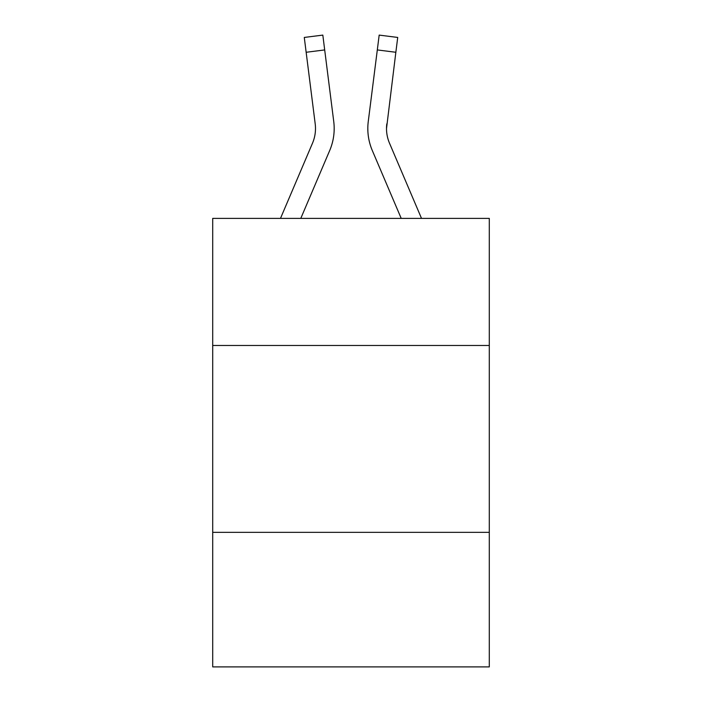 <?xml version="1.0" encoding="UTF-8"?>
<svg xmlns="http://www.w3.org/2000/svg" width="702" height="702" viewBox="0 0 702 702"><rect width="100%" height="100%" fill="white"/><g stroke="black" fill="none" stroke-linecap="round" stroke-linejoin="round"><path stroke-width="1.05" d="M489.294 345.472L489.294 218.392L212.706 218.392L212.706 345.472L489.294 345.472L489.294 666.9L212.706 666.9L212.706 345.472M489.294 532.344L212.706 532.344M329.703 150.5L300.789 218.392L329.703 150.5A56.063 56.063 0 0 0 333.74 121.507L324.693 49.93L306.151 52.273L304.282 37.443L322.823 35.1L324.693 49.93M334.117 131.274L334.178 128.51M333.459 119.27L333.74 121.507L333.459 119.27M421.516 218.392L389.496 143.182A37.373 37.373 0 0 1 386.504 128.606L395.849 52.273L377.307 49.93L379.177 35.1L397.718 37.443L379.177 35.1L397.718 37.443L379.177 35.1L397.718 37.443L379.177 35.1L397.718 37.443L379.177 35.1L397.718 37.443L379.177 35.1L397.718 37.443L379.177 35.1L397.718 37.443L379.177 35.1L397.718 37.443L379.177 35.1L397.718 37.443L379.177 35.1L397.718 37.443L379.177 35.1L397.718 37.443L379.177 35.1L397.718 37.443L379.177 35.1L397.718 37.443L379.177 35.1L397.718 37.443L379.177 35.1L397.718 37.443L379.177 35.1L397.718 37.443L379.177 35.1L397.718 37.443L379.177 35.1L397.718 37.443L379.177 35.1L397.718 37.443L379.177 35.1L397.718 37.443L379.177 35.1L397.718 37.443L379.177 35.1L397.718 37.443L379.177 35.1L397.718 37.443L379.177 35.1L397.718 37.443L379.177 35.1L397.718 37.443L379.177 35.1L397.718 37.443L379.177 35.1L397.718 37.443L379.177 35.1L397.718 37.443L379.177 35.1L397.718 37.443L379.177 35.1L397.718 37.443L379.177 35.1L397.718 37.443L379.177 35.1L397.718 37.443L379.177 35.1L397.718 37.443L379.177 35.1L397.718 37.443L379.177 35.1L397.718 37.443L379.177 35.1L397.718 37.443L379.177 35.1L397.718 37.443L379.177 35.1L397.718 37.443L379.177 35.1L397.718 37.443L379.177 35.1L397.718 37.443L395.849 52.273M372.297 150.5L401.211 218.392L372.297 150.5A56.063 56.063 0 0 1 368.26 121.507L377.307 49.93M386.548 130.361L386.504 128.606A37.373 37.373 0 0 0 389.496 143.182A37.373 37.373 0 0 1 386.504 128.606A37.373 37.373 0 0 0 389.496 143.182A37.373 37.373 0 0 1 386.504 128.606A37.373 37.373 0 0 0 389.496 143.182A37.373 37.373 0 0 1 386.504 128.606A37.373 37.373 0 0 0 389.496 143.182A37.373 37.373 0 0 1 386.504 128.606A37.373 37.373 0 0 0 389.496 143.182A37.373 37.373 0 0 1 386.504 128.606A37.373 37.373 0 0 0 389.496 143.182A37.373 37.373 0 0 1 386.504 128.606A37.373 37.373 0 0 0 389.496 143.182A37.373 37.373 0 0 1 386.504 128.606A37.373 37.373 0 0 0 389.496 143.182A37.373 37.373 0 0 1 386.504 128.606A37.373 37.373 0 0 0 389.496 143.182A37.373 37.373 0 0 1 386.504 128.606A37.373 37.373 0 0 0 389.496 143.182A37.373 37.373 0 0 1 386.504 128.606A37.373 37.373 0 0 0 389.496 143.182A37.373 37.373 0 0 1 386.504 128.606A37.373 37.373 0 0 0 389.496 143.182A37.373 37.373 0 0 1 386.504 128.606A37.373 37.373 0 0 0 389.496 143.182A37.373 37.373 0 0 1 386.504 128.606A37.373 37.373 0 0 0 389.496 143.182A37.373 37.373 0 0 1 386.504 128.606A37.373 37.373 0 0 0 389.496 143.182A37.373 37.373 0 0 1 386.504 128.606A37.373 37.373 0 0 0 389.496 143.182A37.373 37.373 0 0 1 386.504 128.606A37.373 37.373 0 0 0 389.496 143.182A37.373 37.373 0 0 1 386.504 128.606A37.373 37.373 0 0 0 389.496 143.182A37.373 37.373 0 0 1 386.504 128.606A37.373 37.373 0 0 0 389.496 143.182A37.373 37.373 0 0 1 386.504 128.606M280.484 218.392L312.504 143.182A37.373 37.373 0 0 0 315.198 123.85L306.151 52.273M389.496 143.182A37.373 37.373 0 0 1 386.802 123.85M367.883 131.274L367.822 128.51M397.718 37.443L379.177 35.1M304.282 37.443L322.823 35.1"/></g></svg>
